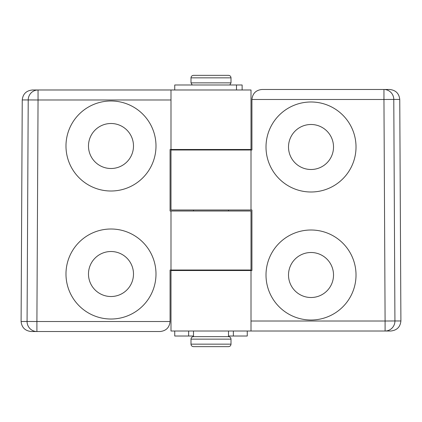 <?xml version="1.0" encoding="UTF-8"?>
<svg xmlns="http://www.w3.org/2000/svg" width="422" height="422" viewBox="0 0 422 422"><rect width="100%" height="100%" fill="white"/><g stroke="black" fill="none" stroke-linecap="round" stroke-linejoin="round"><path stroke-width="0.63" d="M356.02 275.007A45.006 45.006 0 0 1 311.014 320.013A45.006 45.006 0 0 1 266.008 275.007A45.006 45.006 0 0 1 311.014 230.001A45.006 45.006 0 0 1 356.02 275.007M333.517 275.007A22.503 22.503 0 0 1 311.014 297.51A22.503 22.503 0 0 1 288.511 275.007A22.503 22.503 0 0 1 311.014 252.504A22.503 22.503 0 0 1 333.517 275.007M266.008 146.993A45.006 45.006 0 0 0 311.014 191.999A45.006 45.006 0 0 0 356.02 146.993A45.006 45.006 0 0 0 311.014 101.987A45.006 45.006 0 0 0 266.008 146.993M288.511 146.993A22.503 22.503 0 0 0 311.014 169.496A22.503 22.503 0 0 0 333.517 146.993A22.503 22.503 0 0 0 311.014 124.49A22.503 22.503 0 0 0 288.511 146.993M170.994 270.513L251.006 270.513L251.006 331.017L170.994 331.017L170.994 270.513M251.006 210.003L170.994 210.003L170.994 149.995L251.006 149.995L251.006 210.003L251.929 210.003L251.929 270.513L251.006 270.513M251.006 321.015L385.096 321.015L383.951 99.486L251.929 99.486L251.929 149.995L251.006 149.995M251.929 99.486C252.567 93.452 255.901 90.118 261.93 89.485L389.58 89.485C395.694 90.113 399.085 93.431 399.755 99.434L393.784 99.434L394.929 320.968L400.9 320.968L399.755 99.434M400.9 320.968C400.278 327.024 396.886 330.373 390.725 331.017L251.006 331.017M21.1 321.522L27.071 321.469A10.001 9.833 90 0 0 36.904 331.523L31.275 331.523C25.141 330.885 21.749 327.551 21.1 321.522M65.98 146.001A45.006 45.006 0 0 1 110.986 100.99A45.006 45.006 0 0 1 155.992 146.001A45.006 45.006 0 0 1 110.986 191.008A45.006 45.006 0 0 1 65.98 146.001M88.483 146.001A22.503 22.503 0 0 1 110.986 123.498A22.503 22.503 0 0 1 133.489 146.001A22.503 22.503 0 0 1 110.986 168.505A22.503 22.503 0 0 1 88.483 146.001M155.992 274.015A45.006 45.006 0 0 0 110.986 229.004A45.006 45.006 0 0 0 65.98 274.015A45.006 45.006 0 0 0 110.986 319.021A45.006 45.006 0 0 0 155.992 274.015M133.489 274.015A22.503 22.503 0 0 0 110.986 251.512A22.503 22.503 0 0 0 88.483 274.015A22.503 22.503 0 0 0 110.986 296.518A22.503 22.503 0 0 0 133.489 274.015M251.006 149.493L170.994 149.493L170.994 89.986L251.006 89.986L251.006 149.493M170.994 211.005L251.006 211.005L251.006 270.011L170.994 270.011L170.994 211.005L170.071 211.005L170.071 149.493L170.994 149.493M170.994 99.988L38.049 99.988L36.904 321.522L170.071 321.522L170.071 270.011L170.994 270.011M170.071 321.522C169.438 327.551 166.099 330.885 160.07 331.523L36.904 331.523L36.904 321.522L27.071 321.469L28.216 99.94L22.245 99.94L21.1 321.469M22.245 99.94C22.92 93.932 26.312 90.614 32.42 89.986L170.994 89.986M190.997 77.854C191.145 76.335 191.978 75.501 193.498 75.353L228.502 75.353C230.022 75.501 230.855 76.335 231.003 77.854L190.997 77.854L190.997 82.854L231.003 82.854L229.811 84.986M231.003 339.146L231.003 344.146L190.997 344.146L190.997 339.146L231.003 339.146C230.855 337.626 230.022 336.793 228.502 336.645L193.498 336.645L193.498 331.017M231.003 344.146C230.855 345.665 230.022 346.499 228.502 346.647L193.498 346.647C191.978 346.499 191.145 345.665 190.997 344.146M174.745 89.986L174.745 84.986L236.489 84.986L236.489 89.986M242.133 89.986L242.133 84.986L236.489 84.986M174.745 331.017L174.745 336.017L188.639 336.017L188.639 331.017M247.255 331.017L247.255 336.017L233.361 336.017L233.361 331.017M233.361 336.017L228.502 336.017M193.498 336.017L188.639 336.017M385.096 331.017A10.001 9.833 -90 0 0 394.929 320.968L385.096 321.015L385.096 331.017M393.784 99.434A10.001 9.833 -90 0 0 383.951 89.485L383.951 99.486L393.784 99.434M38.049 89.986A10.001 9.833 90 0 0 28.216 99.94L38.049 99.988L38.049 89.986M231.003 77.854L231.003 82.854M228.502 149.493L228.502 149.995M228.502 210.003L228.502 211.005M228.502 270.011L228.502 270.513M228.502 331.017L228.502 336.645M193.498 149.493L193.498 149.995M193.498 210.003L193.498 211.005M193.498 270.011L193.498 270.513M190.997 339.146C191.145 337.626 191.978 336.793 193.498 336.645M190.997 82.854L192.189 84.986"/></g></svg>
